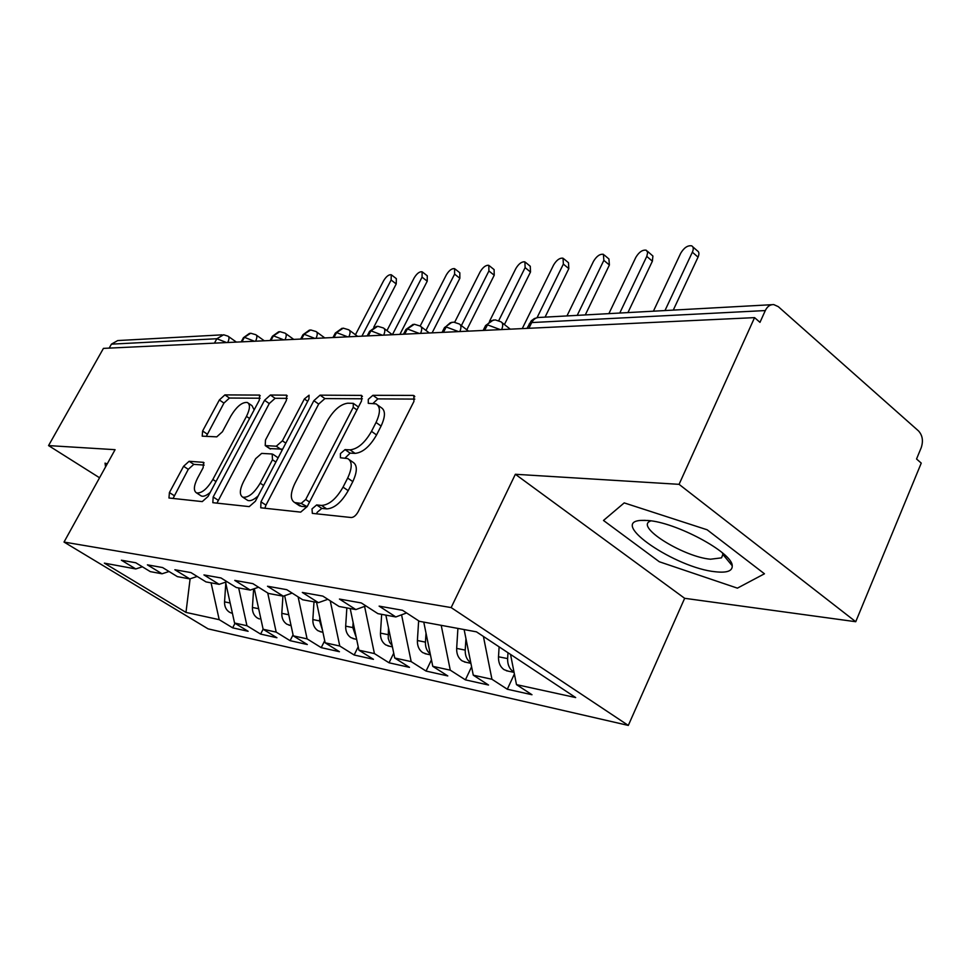 <?xml version="1.0" encoding="UTF-8"?>
<svg xmlns="http://www.w3.org/2000/svg" width="971" height="971" viewBox="0 0 971 971"><rect width="100%" height="100%" fill="white"/><g stroke="black" fill="none" stroke-linecap="round" stroke-linejoin="round"><path stroke-width="1.46" d="M312.019 508.901L312.334 513.368L351.247 517.531C353.735 517.397 356.054 515.455 358.202 511.693L413.937 401.424L413.816 395.549L413.051 395.403L372.913 395.306L368.288 399.336L368.276 403.317L375.983 403.863C380.535 406.521 380.559 412.711 376.044 422.458L371.505 431.355C364.865 442.885 357.704 449.051 350.021 449.852L345.045 449.609L340.42 453.603L340.408 457.778L347.654 458.555C352.376 461.371 352.376 467.876 347.667 478.072L343.042 487.139C336.306 498.851 329.145 504.956 321.559 505.43L316.655 504.944L312.019 508.901M349.426 459.793L352.74 462.087C357.474 464.915 357.498 471.421 352.813 481.604L348.201 490.658C341.476 502.359 334.315 508.44 326.717 508.901L321.802 508.403L317.165 512.336L316.57 513.829M414.811 399.093L377.865 398.887L372.985 403.451M377.853 405.223L380.96 407.456C385.536 410.126 385.572 416.328 381.081 426.063L376.554 434.947C369.939 446.454 362.778 452.607 355.083 453.384L350.094 453.129L345.033 458.106M189.114 461.286L183.592 466.274L169.415 492.564L168.966 498.002L202.259 501.606L208.049 496.472L259.281 400.258L259.585 395.088L224.884 394.906L219.361 399.955L202.611 431.003L202.199 436.161L216.764 436.853L222.42 431.755L230.855 416.025C236.669 406.448 242.18 401.933 247.362 402.492C250.397 404.373 250.093 408.997 246.476 416.377L212.843 479.468C207.041 489.068 201.604 493.547 196.53 492.904C193.375 490.841 193.715 485.925 197.538 478.169L203.145 467.719L203.534 462.342L189.114 461.286L193.799 464.356L188.265 469.333L173.044 498.487M679.069 484.335L515.358 474.273L684.652 598.306L855.742 621.719L679.069 484.335L754.564 317.626L759.977 322.348L765.306 310.562L531.707 322.566L528.892 328.283M515.358 474.273L451.151 607.579L64.025 542.061L115.076 449.682L48.55 445.592L103.436 348.383L754.564 317.626M260.968 501.837L260.762 507.797L300.682 512.13L307.237 506.522L361.515 401.023L361.552 395.391L320.078 395.161L313.864 400.671L260.968 501.837L265.969 505.126L264.865 508.294M249.219 506.619L212.831 502.687L213.171 496.994L264.561 400.295L270.411 395.027L286.603 395.173L286.372 400.465L265.471 440.069L265.229 445.592L276.286 446.223L282.403 440.822L304.372 398.947L309.081 395.197L308.948 398.972L255.361 501.267L249.219 506.619M451.151 607.579L628.31 725.422L208.085 628.856L64.025 542.061M514.387 674.02L507.299 689.228L531.987 694.738L516.487 684.628L575.682 697.566L476.458 631.842L419.411 621.306L402.528 610.298L379.115 606.122L395.816 616.949L377.901 613.648L361.333 602.955L339.449 599.058L355.847 609.57L339.073 606.474L322.821 596.097L302.321 592.444L318.403 602.663L302.685 599.762L286.736 589.664L267.498 586.241L283.277 596.182L268.494 593.451L252.848 583.632L234.764 580.403L250.251 590.077L236.329 587.516L220.975 577.951L203.946 574.917L219.143 584.336L206.01 581.908L190.947 572.599L174.865 569.734L189.782 578.91L177.377 576.628L162.594 567.55L147.398 564.843L162.036 573.788L150.299 571.628L135.782 562.767L121.387 560.206L135.77 568.945L142.385 566.797M507.299 689.228L491.945 679.263L473.278 675.185L464.126 629.56M471.59 666.786L465.4 679.858L488.534 685.028L473.278 675.185M465.4 679.858L450.277 670.16L432.775 666.337L423.769 622.108M431.452 659.831L426.051 671.07L447.789 675.925L432.775 666.337M426.051 671.07L411.182 661.615L394.736 658.022L385.851 615.116M393.728 653.18L389.043 662.792L409.495 667.368L394.736 658.022M389.043 662.792L374.418 653.58L358.93 650.194L350.191 608.526M358.214 646.795L354.16 655L373.447 659.309L358.93 650.194M354.16 655L339.777 646.018L325.164 642.814L316.558 602.323M324.715 640.678L321.231 647.645L339.437 651.711L325.164 642.814M321.231 647.645L307.091 638.869L293.278 635.847L284.649 595.696M293.06 634.828L290.098 640.678L307.322 644.526L293.278 635.847M290.098 640.678L276.189 632.121L263.129 629.257L254.305 588.693M263.117 629.208L260.616 634.087L276.929 637.741L263.129 629.257M260.616 634.087L246.937 625.725L234.557 623.018L225.575 582.163M235.006 623.297L232.652 627.836L248.127 631.296L234.557 623.018M232.652 627.836L219.203 619.668L185.983 612.41L104.358 563.144L135.77 568.945M162.036 573.788L169.027 571.506M219.203 619.668L211.071 582.843M190.11 578.801L185.983 612.41M189.782 578.91L197.186 576.458M246.937 625.725L238.672 587.941M219.143 584.336L226.983 581.69M276.189 632.121L267.717 592.953M250.251 590.077L258.577 587.224M307.091 638.869L298.109 596.862M283.277 596.182L292.137 593.087M339.777 646.018L330.237 600.831M318.403 602.663L327.846 599.313M374.418 653.58L364.586 606.402M355.847 609.57L365.921 605.916M411.182 661.615L401.569 614.825M395.816 616.949L406.606 612.956M450.277 670.16L441.21 625.336M855.742 621.719L921.248 463.106L916.539 458.992L921.212 447.716C923.433 440.955 922.535 435.372 918.53 430.942L778.293 306.654L773.753 304.591C770.137 304.457 767.321 306.435 765.306 310.562M491.945 679.263L483.412 636.454M109.189 348.104L111.422 344.147L117.722 340.566L222.056 334.849M48.55 445.592L99.552 477.768M684.652 598.306L628.31 725.422M659.297 561.748L737.402 588.147L764.456 573.788L707.143 529.79L624.207 502.893L603.489 520.456L659.297 561.748L603.489 520.456L624.207 502.893L707.143 529.79L764.456 573.788L737.402 588.147L659.297 561.748M105.038 463.118L105.572 466.893L105.038 463.118L107.211 463.92L105.038 463.118M516.487 684.628L510.528 654.405M484.65 330.371L488.146 323.598L491.059 320.831L495.186 319.872L500.878 321.777C503.027 322.894 503.281 325.491 501.655 329.57M443.419 332.325L446.842 325.758L450.253 322.797L453.76 322.141L459.259 323.974C461.274 325.042 461.468 327.567 459.841 331.548M404.701 334.145L407.371 328.951L414.326 324.253L420.176 326.025L446.32 274.914C449.063 270.387 451.831 268.299 454.598 268.639L454.61 274.138L425.929 330.419M368.288 335.869L370.91 330.82L377.731 326.268L383.411 327.967C385.208 328.951 385.293 331.342 383.666 335.141M333.963 337.495L336.549 332.592L343.236 328.149L348.759 329.8C350.458 330.747 350.495 333.077 348.88 336.779M301.58 339.025L304.105 334.255L310.659 329.946L316.048 331.536C317.651 332.434 317.651 334.704 316.036 338.333M270.945 340.469L273.434 335.832L279.866 331.633L285.11 333.162C286.639 334.036 286.591 336.245 285.001 339.801M241.949 341.841L244.389 337.313L250.7 333.235L255.822 334.716C257.266 335.553 257.181 337.714 255.604 341.197M362.377 398.79L324.897 398.583L318.682 404.07L265.969 505.126M301.156 503.415L305.719 499.495L353.25 407.298L353.286 403.341L347.703 403.208C340.348 404.239 333.49 410.248 327.154 421.22L294.99 483.218C290.232 493.256 290.123 499.701 294.674 502.553L301.156 503.415L307.152 506.68M358.445 407.007L353.662 403.62M298.231 504.92L301.265 506.316L296.179 502.917M306.266 506.813L301.265 506.316M287.222 398.365L275.109 398.304L269.258 403.56L216.921 503.172M269.647 448.59L282.67 449.148M243.466 481.762C239.57 489.821 239.339 494.967 242.786 497.176C248.345 497.917 254.147 493.256 260.192 483.17L272.475 459.756L272.208 453.991L261.648 453.396L255.628 458.713L243.466 481.762M246.67 499.713L247.726 500.417C250.482 501.327 253.977 499.786 258.225 495.805M278.119 457.827L273.118 454.392M204.165 465.097L193.799 464.356M200.427 495.428L201.325 496.011C203.619 496.8 206.592 495.562 210.282 492.297M254.135 409.908L252.023 405.696L248.382 403.196M260.131 398.219L229.459 398.037L223.937 403.086L206.289 436.404M507.991 652.73L507.627 658.605C507.457 664.431 509.302 668.752 513.174 671.556L513.999 672.053M508.1 671.119L504.022 669.638C500.162 666.846 498.317 662.562 498.499 656.772L499.118 646.844M692.808 246.84L697.312 250.797C699.156 251.829 699.399 253.941 698.04 257.145L692.372 252.181C693.743 248.964 693.512 246.852 691.668 245.833C687.662 245.238 684.021 247.714 680.707 253.249L653.41 311.193M664.977 310.562L692.372 252.181M673.267 310.101L698.04 257.145M511.232 657.962L513.368 668.837M465.946 638.615L465.218 650.109C465.048 655.753 466.869 659.94 470.68 662.671L470.777 662.732M466.104 662.319L462.099 660.875C458.3 658.156 456.491 653.993 456.661 648.397L457.911 628.419M647.244 251.088L652.913 256.041L652.378 261.199L646.783 256.393L647.681 252.472L646.213 250.202C642.474 249.656 639.003 252.059 635.811 257.4L608.878 313.633M619.765 313.038L646.783 256.393M627.934 312.589L652.378 261.199M468.495 651.31L469.964 658.641M426.694 654.041L422.749 652.633C419.011 649.987 417.227 645.958 417.396 640.52L418.647 620.809M604.338 255.094L608.926 258.978L609.387 265.01L603.853 260.349L603.416 254.317C599.908 253.819 596.607 256.15 593.512 261.308L566.967 315.927M426.014 633.128L425.432 642.134C425.262 647.269 426.864 651.201 430.25 653.932M577.211 315.369L603.853 260.349M585.282 314.932L609.387 265.01M428.672 646.188L429 647.791M389.614 646.273L385.73 644.89C382.064 642.317 380.304 638.396 380.462 633.116L381.664 614.34M563.884 258.893L568.484 262.716L568.824 268.615L563.362 264.1L563.046 258.201C559.745 257.752 556.601 260.022 553.604 264.998L522.252 328.599M388.473 627.788L388.23 638.287L389.638 642.414L392.163 645.618M537.072 317.638L563.362 264.1M545.059 317.129L568.824 268.615M354.682 638.942L350.859 637.595C347.254 635.083 345.518 631.259 345.676 626.149L346.853 607.919M525.663 262.486L530.275 266.26L530.494 272.014L525.117 267.632L524.91 261.867C521.803 261.466 518.793 263.663 515.88 268.481L489.457 321.413M353.141 622.593L352.813 627.582L356.308 637.716M498.742 320.624L525.117 267.632M504.422 324.557L530.494 272.014M715.7 571.798C727.024 573.011 732.535 570.984 732.231 565.753C732.474 552.511 675.5 521.985 647.572 520.492L641.03 520.407C608.004 522.155 676.01 568.278 715.7 571.798M650.752 520.857L648.956 521.803C637.959 528.794 684.883 557.148 710.505 559.211L721.502 557.864L722.873 554.417L722.424 552.839M321.692 632.024L317.942 630.701C314.398 628.249 312.698 624.535 312.844 619.571L313.997 601.85M489.493 265.896L494.105 269.61L494.227 275.242L488.911 270.97L488.801 265.338C485.876 264.974 483 267.122 480.172 271.783L454.683 322.214M319.799 617.568L319.58 620.918L322.481 630.215M461.383 325.613L488.911 270.97M466.808 329.812L494.227 275.242M290.511 625.482L286.821 624.183C283.326 621.792 281.663 618.187 281.808 613.344L282.937 596.109M455.217 269.125L459.817 272.778L459.853 278.289L454.61 274.138M288.302 612.713L290.523 623.042M432.119 332.859L459.853 278.289M259.439 618.964L257.351 618.017C253.929 615.687 252.278 612.167 252.424 607.458L253.637 588.912M422.688 272.208L427.276 275.8L427.228 281.189L422.057 277.148L422.13 271.771C419.508 271.455 416.85 273.494 414.18 277.876L386.944 330.625M258.504 608.016L260.277 616.148M392.405 334.716L422.057 277.148M399.894 334.376L427.228 281.189M231.462 613.089L229.411 612.167C226.037 609.897 224.422 606.462 224.556 601.874L225.794 583.158M391.774 275.133L396.35 278.665L396.229 283.945L391.119 280.012L391.264 274.744C388.776 274.453 386.24 276.444 383.63 280.704L355.435 334.752M230.273 603.513L231.571 609.436M361.904 336.172L391.119 280.012M373.714 327.3L396.229 283.945M771.811 304.7L539.609 317.432C536.223 317.323 533.589 319.034 531.707 322.566L529.11 324.071M214.445 343.139L216.849 338.733L111.422 344.147M226.571 342.557L216.849 338.733L223.621 334.764L228.039 336.184C229.399 336.998 229.302 339.097 227.724 342.508M500.332 329.63L487.418 324.836L485.294 326.159M458.543 331.609L446.126 326.96L444.22 328.125M420.589 333.393C422.215 329.509 422.069 327.057 420.176 326.025M419.314 333.454L407.371 328.951L405.647 329.994M382.416 335.201L370.91 330.82L369.344 331.754M347.654 336.84L336.549 332.592L335.129 333.417M314.835 338.394L304.105 334.255L302.818 335.007M283.811 339.862L273.434 335.832L272.268 336.5M254.426 341.246L244.389 337.313L243.32 337.932M326.717 508.901L321.559 505.43M348.201 490.658L343.042 487.139M352.813 481.604L347.667 478.072M350.094 453.129L345.045 449.609M355.083 453.384L350.021 449.852M376.554 434.947L371.505 431.355M381.081 426.063L376.044 422.458M377.865 398.887L372.913 395.306M414.823 396.714L413.051 395.403M321.802 508.403L316.655 504.944M318.682 404.07L313.864 400.671M324.897 398.583L320.078 395.161M362.438 396.386L360.884 395.27M309.531 502.056L305.719 499.495M356.94 409.932L353.25 407.298M218.026 500.15L213.171 496.994M269.258 403.56L264.561 400.295M275.109 398.304L270.411 395.027M287.319 395.95L286.057 395.063M270.545 448.978L265.702 445.701M281.165 449.537L276.286 446.223M285.814 443.152L282.403 440.822M307.734 401.314L304.372 398.947M263.639 485.464L260.192 483.17M275.898 462.062L272.475 459.756M204.104 462.876L203.145 462.257M215.999 481.531L212.843 479.468M249.571 418.489L246.476 416.377M207.236 434.098L202.611 431.003M223.937 403.086L219.361 399.955M229.459 398.037L224.884 394.906M260.24 395.804L259.075 394.991M174.137 495.586L169.415 492.564M188.265 469.333L183.592 466.274M507.627 658.605L498.499 656.772M465.218 650.109L456.661 648.397M425.432 642.134L417.396 640.52M388.036 634.646L380.462 633.116M352.813 627.582L345.676 626.149M319.58 620.918L312.844 619.571M288.181 614.631L281.808 613.344M258.456 608.671L252.424 607.458M230.151 602.991L224.556 601.874M510.273 329.157L502.056 322.688M538.068 317.481L534.378 318.549L531.271 320.818L526.998 328.368M468.52 331.135L460.303 324.775M483.145 330.443L485.609 325.528L493.377 319.969M429.303 332.98L421.098 326.729M442.06 332.385L444.487 327.591L451.964 322.238M392.405 334.728L384.237 328.586M403.487 334.206L405.89 329.521L413.088 324.375M357.631 336.367L349.499 330.346M367.184 335.917L369.563 331.354L376.505 326.39M324.787 337.92L316.716 332.021M332.968 337.532L335.311 333.077L342.023 328.283M293.728 339.389L285.717 333.599M300.67 339.061L302.976 334.704L309.47 330.067M264.294 340.785L256.356 335.104M270.12 340.505L272.402 336.245L278.689 331.754M236.39 342.095L228.525 336.536M241.184 341.877L243.442 337.702L249.523 333.356M414.471 396.022L413.816 395.549M299.76 505.94L294.674 502.553M270.059 448.881L265.229 445.592M247.726 500.417L242.786 497.176M201.325 496.011L196.53 492.904M514.072 672.369L506.352 670.755M470.899 663.314L464.393 661.955M430.432 654.83L425.007 653.689M392.418 646.856L387.951 645.921M356.648 639.355L353.043 638.602M722.873 554.417L732.231 565.753M723.359 553.652L722.97 554.526M722.91 554.672L721.502 557.864M645.278 520.347L641.03 520.407M322.93 632.279L320.09 631.684M291.082 625.603L288.933 625.154"/></g></svg>
